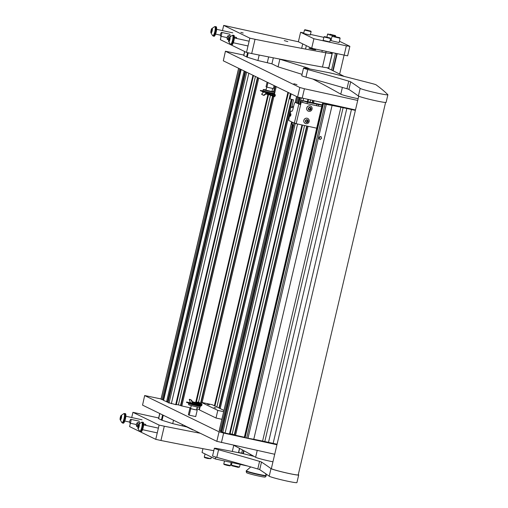 <?xml version="1.0" encoding="UTF-8"?>
<svg xmlns="http://www.w3.org/2000/svg" width="508" height="508" viewBox="0 0 508 508"><rect width="100%" height="100%" fill="white"/><g stroke="black" fill="none" stroke-linecap="round" stroke-linejoin="round"><path stroke-width="0.76" d="M312.776 79.026A3914.343 225.311 -166.8 0 1 340.785 94.183A11.741 0.673 13.2 0 0 354.698 97.993A11.741 0.673 13.2 0 0 358.115 98.704M302.063 74.352L278.066 66.84L279.851 59.226L305.245 67.177A19.571 1.124 -166.8 0 1 308.705 68.434A3914.343 225.311 -166.8 0 1 309.759 68.967M344.157 76.403A2935.757 168.98 13.2 0 0 328.212 68.383L326.841 67.716M248.253 52.807L247.231 57.182L257.893 60.522L259.175 55.055M247.231 57.182L243.675 55.505L244.615 51.505M278.066 66.84L271.907 63.83L257.893 60.522M279.851 59.226L279.406 59.011M233.68 445.268A3914.343 225.311 -166.8 0 1 255.619 457.289A11.741 0.673 13.2 0 0 269.532 461.093A11.741 0.673 13.2 0 0 272.955 461.804M194.405 430.409L192.957 429.705M163.252 415.22L162.065 420.287L172.733 423.628L173.526 420.23M162.065 420.287L158.515 418.611L159.709 413.499M192.9 429.939L186.741 426.936L172.733 423.628M355.479 109.95L297.586 97.022L223.304 60.814L225.431 51.219L223.304 60.814M357.708 100.438L304.406 88.754L302.177 98.266M297.586 97.022L299.815 87.509L225.533 51.302M225.431 51.219L243.783 55.061M299.815 87.509L304.406 88.754M274.72 454.266L216.827 441.338L142.545 405.13L144.672 395.535L142.545 405.13M276.949 444.754L223.647 433.07L221.418 442.582M216.827 441.338L219.056 431.825L144.78 395.618M144.672 395.535L161.061 398.951M219.056 431.825L223.647 433.07M209.302 404.774L207.423 404.241L209.302 404.774M215.957 408.013L214.078 407.486L215.957 408.013M200.933 403.301L201.174 402.298L212.293 404.736L223.945 410.42M199.987 407.34L199.39 409.912L216.014 418.014L221.863 419.297M201.174 402.298L217.799 410.407L216.014 418.014M200.495 405.187L200.812 403.841M223.647 411.69L217.799 410.407M304.559 125.52L232.156 434.2L230.118 433.756M232.156 434.2L234.537 434.791M244.196 437.217L234.486 435L306.959 126.047L234.486 435M267.119 442.049L253.587 439.268M277.031 444.417L271.577 443.065M221.812 431.571L219.202 430.638L291.624 121.863M302.495 125.07L230.041 434.08L225.101 433.032L221.742 431.889L294.189 123.114M168.053 402.253L163.57 400.406M163.62 400.094L161.011 399.167L238.614 68.275M199.409 409.823L199.822 407.353L199.269 409.753M199.314 409.537L196.767 408.915M190.703 407.962L180.74 405.682M180.778 405.473L176.359 404.438M176.282 404.768L253.498 75.533L176.282 404.768L168.008 402.565M290.887 115.145L290.328 116.249L290.309 114.865L290.874 113.76L290.887 115.145M296.583 102.73A2.934 0.718 102.4 0 1 296.621 102.737A2.934 0.718 102.4 0 1 296.666 102.749L295.275 102.445A2.934 0.718 -77.6 0 0 295.237 102.432A2.934 0.718 -77.6 0 0 293.941 104.978L293.046 108.782A2.934 0.718 102.4 0 1 291.757 111.322A2.934 0.718 102.4 0 1 291.713 111.309L291.033 110.979L290.601 111.83L288.817 119.437L288.817 120.498L291.808 121.958L291.586 122.904L292.252 123.228L292.475 122.282L296.177 123.685L316.681 128.181M296.666 102.749L300.304 104.502L300.952 101.74A1.568 0.387 -77.6 0 1 301.644 100.387L322.142 104.883L301.644 100.387A1.568 0.387 -77.6 0 0 301.644 100.387L307.454 102.222L322.059 105.245M318.611 104.635L318.275 106.064L321.723 106.667M318.275 106.064L316.541 105.715L316.878 104.286M307.454 102.222L307.118 103.651L316.541 105.715M307.118 103.651L302.527 102.406L302.863 100.978M300.304 104.502L300.641 104.661L301.327 101.822L302.527 102.406M295.275 102.445L300.641 104.661L296.177 123.685M293.694 123.641L293.789 122.917M292.252 123.228A1.568 1.518 116 0 0 293.376 125.076L293.688 125.146M293.053 124.962L292.386 124.638A1.568 1.518 -64 0 1 291.586 122.904M293.662 123.463L294.062 123.546M321.64 138.239L319.888 139.656L319.189 137.808L320.878 136.373L321.64 138.239M319.138 138.589L319.678 136.823M346.259 108.255L322.618 103.518A9.785 0.565 13.2 0 0 323.094 103.689L326.301 104.4A29.845 1.721 -166.8 0 1 332.073 105.448L332.092 105.454A58.712 3.378 -166.8 0 1 340.893 107.226L262.592 441.077A58.712 3.378 13.2 0 0 253.79 439.306L253.79 439.306A29.845 1.721 13.2 0 0 247.999 438.252L326.301 104.4M324.974 104.178L246.672 438.029L246.19 437.934L245.129 437.661L323.431 103.803M277.076 444.227L273.139 443.37L351.441 109.512L355.378 110.376M350.349 108.864L349.656 108.871M349.669 108.82L355.435 110.141M346.304 108.077L345.523 107.867M323.094 103.689L244.792 437.54L245.129 437.661M246.672 438.029L247.999 438.252M273.139 443.37L268.503 442.354L346.812 108.496L340.893 107.226M343.103 107.683L264.801 441.541L262.592 441.077M268.503 442.354L264.801 441.541M346.812 108.496L351.441 109.512M244.792 437.54A9.785 0.565 -166.8 0 1 244.316 437.369L322.485 103.442M296.99 84.639L293.846 83.75L296.99 84.639M292.087 99.568L290.449 106.89L293.281 107.779M291.141 93.885L289.966 98.901L293.491 99.898L291.973 106.362L293.541 106.667M291.973 106.362L291.636 107.467M292.9 124.936A1.321 0.324 102.4 0 0 292.322 126.155A1.321 0.324 102.4 0 0 292.335 127.508A1.321 0.324 102.4 0 0 292.913 126.486A1.321 0.324 102.4 0 0 292.983 124.981L292.456 127.089L292.9 124.936A1.321 0.324 102.4 0 1 292.945 124.943M293.548 125.114A1.467 0.362 102.4 0 1 293.567 125.641M293.186 127.279A1.467 0.362 102.4 0 1 292.792 127.762A1.467 0.362 102.4 0 1 292.767 127.749L292.335 127.508M306.045 120.485A0.4 0.387 -64 0 1 305.905 120.485L305.708 121.025A0.4 0.387 -64 0 1 305.81 121.634L306.165 122.066A0.4 0.387 -64 0 1 306.737 122.269L307.289 122.161A0.4 0.387 -64 0 1 307.759 121.755L307.956 121.209A0.4 0.387 -64 0 1 307.854 120.606L307.499 120.167A0.4 0.387 -64 0 1 306.927 119.971L306.375 120.078A0.4 0.387 -64 0 1 306.045 120.485M307.124 120.193L306.788 120.028A0.4 0.387 -64 0 1 306.597 119.805L306.591 119.786M306.743 122.288L306.959 121.996A0.4 0.387 -64 0 1 307.423 121.59L307.619 121.05A0.4 0.387 -64 0 1 307.524 120.44L307.569 120.136M305.759 121.939L305.835 121.907A0.4 0.387 -64 0 1 306.21 121.882L306.54 122.047M306.597 119.717A1.441 1.391 -64 0 1 308.21 120.847A1.441 1.391 -64 0 1 307.061 122.523A1.441 1.391 -64 0 1 305.448 121.393A1.441 1.391 -64 0 1 306.597 119.717M306.076 118.25A2.788 2.699 -64 0 1 309.213 121.317A2.788 2.699 -64 0 1 305.302 123.476A2.788 2.699 -64 0 1 306.076 118.25M307.715 118.447A2.788 2.699 116 0 0 303.778 120.599A2.788 2.699 116 0 0 305.276 123.463M267.513 93.097L271.399 93.878L267.659 93.174M270.485 95.085L265.754 93.993M270.345 94.558L271.215 94.647L271.399 93.878M267.976 82.588L266.903 87.16L273.387 88.582L274.091 85.573M266.903 87.16L266.04 86.741L267.113 82.169M266.179 93.586L268.935 94.278M197.225 406.952L196.532 409.905L194.246 409.543L190.576 408.508L191.268 405.555M195.72 402.628L192.761 401.784L195.72 402.628M197.961 403.828L197.828 404.387L195.18 403.949M189.224 415.169L195.713 416.592L197.231 410.127L190.741 408.705L189.224 415.169L188.366 414.757L189.884 408.286L190.608 408.369M190.741 408.705L189.884 408.286M196.558 409.797L197.231 410.127M195.72 403.269L192.665 402.488M270.389 95.091L270.891 95.345A1.372 1.327 116 0 0 270.942 95.371M270.891 95.345L270.421 95.091M262.376 91.719L262.242 91.23L262.153 91.611L263.519 92.031L274.18 94.367A0.978 0.946 -64 0 1 274.809 95.733A0.978 0.946 -64 0 1 273.507 96.19L266.973 92.824A0.584 0.565 116 0 0 266.325 92.926L264.554 94.609L264.814 94.888L266.795 93.167L273.329 96.539L269.119 94.38M273.329 96.539A1.372 1.327 116 0 0 275.209 95.752A1.372 1.327 116 0 0 274.269 93.986L262.465 91.338M264.814 94.888L263.893 95.453L261.626 94.196M263.893 95.453L261.88 94.475M273.539 94.056C274.568 95.123 274.345 95.726 272.872 95.879M262.204 91.269L260.598 90.856L260.687 90.475L263.519 91.154M272.459 93.993A0.978 0.946 -64 0 1 271.386 95.098M271.977 95.402L273.101 94.653L273.075 94.126M273.501 94.221L272.606 95.72M274.555 94.088L273.374 93.612M273.628 93.675L274.269 93.986M264.928 91.764L262.242 91.23M263.271 90.919L260.687 90.475M263.563 92.043L261.614 94.183M263.633 95.174L264.554 94.609M193.789 404.006L197.155 404.584M189.294 399.428L191.656 400.26L193.148 403.625L200.628 403.327A1.372 1.327 -64 0 1 201.905 405.124A1.372 1.327 -64 0 1 200.336 406.019L188.316 403.238M201.251 403.46L200 403.022L195.936 403.231M196.418 402.526L199.161 402.482L199.968 403.022M195.358 402.26L198.19 402.139A1.372 1.327 -64 0 1 198.812 402.266L199.46 402.584M189.649 399.282L191.656 400.26M199.466 403.047L197.523 402.882M200.209 403.733L199.555 404.971L198.628 404.762L199.822 403.752M197.783 404.406L197.987 404.451A0.978 0.946 116 0 0 199.117 403.784M190.652 402.844L186.626 402.019L191.319 403.168M186.626 402.019L186.538 402.4L188.36 402.92M192.43 403.708L200.425 405.638A0.978 0.946 116 0 0 201.079 403.809A0.978 0.946 116 0 0 200.635 403.714L193.243 404.031A0.584 0.565 -64 0 1 192.697 403.67L191.3 400.406M200.724 403.714L200.92 404.571L199.79 405.327L198.38 404.724L199.358 405.073M192.976 403.974L190.538 402.787A0.584 0.565 -64 0 1 190.259 402.476L189.262 399.428M274.384 93.345L273.52 93.599L263.779 91.364L263.004 90.678A5.874 0.337 13.2 0 0 263.144 90.761A5.874 0.337 13.2 0 0 269.05 92.405A5.874 0.337 13.2 0 0 274.384 93.345A5.874 0.337 13.2 0 0 274.422 93.32L274.676 92.234A5.874 0.337 -166.8 0 1 269.589 91.389A5.874 0.337 -166.8 0 1 263.398 89.675A5.874 0.337 -166.8 0 1 263.239 89.554A5.874 0.337 -166.8 0 1 266.046 89.916M263.239 89.554L262.985 90.64A5.874 0.337 13.2 0 0 263.004 90.678M271.945 91.554L265.989 90.157M272.002 91.313A5.874 0.337 -166.8 0 1 274.517 92.113A5.874 0.337 -166.8 0 1 274.676 92.234M200 405.949L200.266 406.19A5.874 0.337 -166.8 0 1 200.285 406.229A5.874 0.337 -166.8 0 1 193.675 405.022A5.874 0.337 -166.8 0 1 188.849 403.549A5.874 0.337 -166.8 0 1 188.887 403.523L188.951 403.504M188.849 403.549L188.595 404.635A5.874 0.337 13.2 0 0 193.421 406.108A5.874 0.337 13.2 0 0 200.031 407.314L200.285 406.229M309.632 109.906L310.191 109.798A0.4 0.387 -64 0 1 310.661 109.391L310.858 108.845A0.4 0.387 -64 0 1 310.756 108.236L310.394 107.804A0.4 0.387 -64 0 1 309.829 107.601L309.27 107.715A0.4 0.387 -64 0 1 308.807 108.121L308.61 108.661A0.4 0.387 -64 0 1 308.705 109.271L309.067 109.703A0.4 0.387 -64 0 1 309.632 109.906L309.855 109.633A0.4 0.387 -64 0 1 310.325 109.226L310.521 108.687A0.4 0.387 -64 0 1 310.42 108.077L310.471 107.772M310.02 107.829L309.69 107.664A0.4 0.387 -64 0 1 309.493 107.442L309.486 107.423M308.661 109.576L308.731 109.544A0.4 0.387 -64 0 1 309.105 109.518L309.442 109.684M309.499 107.353A1.441 1.391 -64 0 1 311.112 108.483A1.441 1.391 -64 0 1 309.963 110.16A1.441 1.391 -64 0 1 308.35 109.029A1.441 1.391 -64 0 1 309.499 107.353M308.978 105.886A2.788 2.699 -64 0 1 312.109 108.947A2.788 2.699 -64 0 1 308.204 111.112A2.788 2.699 -64 0 1 308.978 105.886M310.617 106.083A2.788 2.699 116 0 0 306.68 108.229A2.788 2.699 116 0 0 308.146 111.081A2.788 2.699 116 0 0 308.172 111.1M287.82 41.599L284.296 40.608L287.82 41.599M240.849 32.372L243.199 33.039L240.849 32.372M229.845 35.992A1.981 0.489 -77.6 0 0 229.781 34.176A1.981 0.489 -77.6 0 0 229.749 34.163A1.981 0.489 -77.6 0 0 229.673 34.169M236.601 38.462A1.981 0.489 -77.6 0 0 236.43 37.414A1.981 0.489 -77.6 0 0 236.404 37.408A1.981 0.489 -77.6 0 0 236.322 37.414M332.13 53.41L328.784 67.678A19.571 1.124 -166.8 0 1 322.472 67.043L325.819 52.781A19.571 1.124 13.2 0 0 332.13 53.41A19.571 1.124 13.2 0 0 331.61 53.003L330.213 52.318M325.819 52.781A391.433 22.53 13.2 0 1 255.035 39.294L249.847 38.157L246.501 52.419L251.689 53.556A391.433 22.53 13.2 0 0 322.472 67.043M246.501 52.419L220.339 39.668L221.126 36.309M249.847 38.157L223.685 25.4L298.374 41.77L300.603 32.258L303.778 32.956M223.685 25.4L222.466 30.607M255.035 39.294L251.689 53.556M139.09 422.923A1.981 0.489 -77.6 0 0 139.027 421.1A1.981 0.489 -77.6 0 0 139.001 421.094A1.981 0.489 -77.6 0 0 138.919 421.1M145.853 425.393A1.981 0.489 -77.6 0 0 145.682 424.345A1.981 0.489 -77.6 0 0 145.65 424.332A1.981 0.489 -77.6 0 0 145.574 424.345M213.792 450.704A391.433 22.53 -166.8 0 1 160.941 440.487L164.287 426.218L159.093 425.082L132.931 412.331L158.661 417.97M159.093 425.082L155.746 439.35L160.941 440.487M155.746 439.35L129.584 426.593L130.372 423.234M200.241 433.254A391.433 22.53 -166.8 0 1 164.287 426.218M132.931 412.331L131.712 417.532M358.712 96.171L271.361 468.579A13.799 0.794 13.2 0 0 280.124 471.399A13.799 0.794 13.2 0 0 295.097 474.663A13.799 0.794 13.2 0 0 298.228 474.878L385.578 102.476M298.31 474.548A2935.757 168.98 -166.8 0 1 298.666 474.904A14.287 0.826 -166.8 0 1 298.704 474.993A14.287 0.826 -166.8 0 1 286.131 472.878A14.287 0.826 -166.8 0 1 271.177 468.719A14.287 0.826 -166.8 0 1 270.993 468.605A3914.343 225.311 13.2 0 0 261.506 462.058A6.852 0.394 13.2 0 0 259.575 461.372A293.573 16.897 13.2 0 0 218.573 449.758A9.785 0.565 -166.8 0 1 214.554 448.456A9.785 0.565 -166.8 0 1 214.357 448.285A9.785 0.565 -166.8 0 1 218.738 448.831L239.401 452.857A6.852 0.394 -166.8 0 1 244.761 454.057A293.573 16.897 -166.8 0 1 254.07 456.4M298.704 474.993L296.92 482.6A14.287 0.826 -166.8 0 1 284.347 480.492A14.287 0.826 -166.8 0 1 269.392 476.326A14.287 0.826 -166.8 0 1 269.208 476.212A3914.343 225.311 13.2 0 0 259.721 469.665A6.852 0.394 13.2 0 0 257.791 468.979A293.573 16.897 13.2 0 0 216.789 457.371A9.785 0.565 -166.8 0 1 212.769 456.07A9.785 0.565 -166.8 0 1 212.573 455.898L214.357 448.285M307.753 69.539A9.785 0.565 -166.8 0 1 303.74 68.237A9.785 0.565 -166.8 0 1 303.536 68.066A9.785 0.565 -166.8 0 1 307.918 68.612L328.587 72.631A6.852 0.394 -166.8 0 1 333.94 73.838A293.573 16.897 -166.8 0 1 372.104 83.566A6.852 0.394 -166.8 0 1 376.079 84.823A2935.757 168.98 -166.8 0 1 387.845 94.678A14.287 0.826 -166.8 0 1 387.89 94.767A14.287 0.826 -166.8 0 1 375.31 92.659A14.287 0.826 -166.8 0 1 360.356 88.494A14.287 0.826 -166.8 0 1 360.172 88.379A3914.343 225.311 13.2 0 0 350.685 81.832A6.852 0.394 13.2 0 0 348.761 81.153A293.573 16.897 13.2 0 0 307.753 69.539L305.968 77.146A9.785 0.565 -166.8 0 1 301.955 75.844A9.785 0.565 -166.8 0 1 301.752 75.673L303.536 68.066M387.89 94.767L386.105 102.375A14.287 0.826 -166.8 0 1 373.526 100.267A14.287 0.826 -166.8 0 1 358.572 96.107A14.287 0.826 -166.8 0 1 358.388 95.993A3914.343 225.311 13.2 0 0 348.901 89.44A6.852 0.394 13.2 0 0 346.97 88.76A293.573 16.897 13.2 0 0 305.968 77.146M265.468 473.558L266.281 475.475A10.274 0.591 -166.8 0 1 266.281 475.501L266.198 475.863A10.274 0.591 -166.8 0 1 258.521 474.656A10.274 0.591 -166.8 0 0 266.198 475.863L266.198 475.863C265.449 476.923 264.979 477.317 264.789 477.044A9.296 0.533 -166.8 0 1 257.981 475.888A9.296 0.533 -166.8 0 1 246.926 472.853C246.634 473.018 246.393 472.453 246.19 471.17L246.272 470.808A10.274 0.591 -166.8 0 1 246.291 470.789L250.761 466.935M266.281 475.501A10.274 0.591 -166.8 0 1 258.604 474.294A10.274 0.591 -166.8 0 1 246.272 470.808M313.061 49.435L315.659 49.848L312.35 48.222A7.83 1.924 102.4 0 1 312.458 48.26A7.83 1.924 -77.6 0 1 313.061 49.435L308.889 48.26L315.659 49.848M312.35 48.222L308.889 48.26M238.62 452.704L239.624 448.418M328.701 68.624L332.416 52.8M249.898 455.346L250.457 454.355M339.649 74.085L344.043 55.353M243.351 453.714L244.031 450.806M333.159 70.815L337.141 53.835M242.926 453.619L243.637 450.59M332.759 70.618L336.715 53.746M238.665 452.501L241.681 453.168L242.437 449.936M331.546 70.021L335.426 53.461M241.681 453.168L242.951 453.511M310.471 34.423L323.85 37.357M339.414 41.237L349.866 46.33L347.637 55.842L313.931 48.749M344.113 55.366L346.342 45.853L313.906 38.748L300.603 32.258M311.709 48.108L313.906 38.748M311.283 48.063L298.374 41.77M346.342 45.853L349.866 46.33M247.783 466.071L215.348 458.965L202.044 452.476L202.933 448.672M215.348 458.965L215.786 457.086M330.34 34.55L335.305 35.503L330.34 34.55M335.305 35.503L335.674 36.106L330.041 35.014L327.577 34.207L328.174 33.833M330.352 39.618L331.203 39.815M333.762 35.204L329.711 34.157L333.762 35.204M334.258 36.576L339.738 37.668L334.258 36.576M340.106 38.252L332.022 36.354L331.006 40.646L339.103 42.545L340.106 38.265L339.738 37.668M338.03 37.344L334.22 36.449L338.03 37.344M305.029 29.737L310.832 31.134L305.029 29.737M310.832 31.134L311.017 31.636L304.457 30.048L304.94 29.75M307.111 30.175L309.715 30.899L307.111 30.175M304.457 30.048L303.657 33.471L310.21 35.058L311.131 31.61M324.517 36.627L330.321 38.024L324.517 36.627M330.498 38.525L323.952 36.925L323.145 40.361L329.813 41.929L330.498 38.525M326.6 37.065L329.203 37.789L326.6 37.065M330.321 38.024L330.613 38.5M239.528 467.055L238.163 467.36L231.807 465.747L231.445 465.163L239.528 467.055L240.157 464.401M232.035 462.623L231.445 465.163M230.791 464.115L231.635 464.312M231.534 464.763L230.683 464.566M210.953 458.692L207.607 458.476L204.584 457.594L204.292 457.13L210.953 458.692L211.353 457.016M205.035 453.936L204.292 457.13M230.441 465.576L229.972 465.868L227.089 465.36L224.072 464.483L223.78 464.014L230.441 465.576L231.184 462.432M224.492 460.966L223.78 464.014M121.387 415.341A2.381 0.584 102.4 0 1 121.387 417.919A2.381 0.584 102.4 0 1 120.301 419.97A2.381 0.584 102.4 0 1 120.11 419.576A2.381 0.584 102.4 0 1 120.987 415.601A2.381 0.584 102.4 0 1 121.387 415.341M120.987 415.601L123.844 413.588A4.648 1.143 102.4 0 1 123.984 413.582A4.648 1.143 102.4 0 1 124.054 413.607A4.648 1.143 102.4 0 1 124.073 418.503A4.648 1.143 102.4 0 1 121.996 422.669A4.648 1.143 102.4 0 1 121.933 422.643A4.648 1.143 102.4 0 1 121.869 422.599A4.648 1.143 102.4 0 1 121.799 422.529M122.333 422.732A4.648 1.143 -77.6 0 0 122.396 422.751A4.648 1.143 -77.6 0 0 124.479 418.592A4.648 1.143 -77.6 0 0 124.454 413.696A4.648 1.143 -77.6 0 0 124.39 413.671A4.648 1.143 -77.6 0 0 124.32 413.664M121.374 416.325L120.987 416.135L120.459 417.468L120.32 418.986L120.701 419.176L121.374 416.325M121.247 417.64L120.459 417.468M120.739 419.081L120.32 418.986M124.289 413.652A4.896 1.2 102.4 0 1 124.358 413.601A4.896 1.2 102.4 0 1 124.708 413.493A4.896 1.2 102.4 0 1 124.968 417.881A4.896 1.2 102.4 0 1 122.968 422.948A4.896 1.2 102.4 0 1 122.612 423.05A4.896 1.2 102.4 0 1 122.301 422.732M122.612 423.05L123.273 423.196A4.896 1.2 -77.6 0 0 123.622 423.094A4.896 1.2 -77.6 0 0 125.622 418.027A4.896 1.2 -77.6 0 0 125.368 413.639L124.708 413.493M212.141 28.41A2.381 0.584 102.4 0 1 212.141 30.988A2.381 0.584 102.4 0 1 211.055 33.045A2.381 0.584 102.4 0 1 210.864 32.645A2.381 0.584 102.4 0 1 211.734 28.677A2.381 0.584 102.4 0 1 212.141 28.41M211.734 28.677L214.598 26.664A4.648 1.143 102.4 0 1 214.738 26.657A4.648 1.143 102.4 0 1 214.801 26.676A4.648 1.143 102.4 0 1 214.827 31.579A4.648 1.143 102.4 0 1 212.75 35.738A4.648 1.143 102.4 0 1 212.687 35.712A4.648 1.143 102.4 0 1 212.617 35.674A4.648 1.143 102.4 0 1 212.547 35.598M213.087 35.801A4.648 1.143 -77.6 0 0 213.15 35.827A4.648 1.143 -77.6 0 0 215.233 31.667A4.648 1.143 -77.6 0 0 215.208 26.765A4.648 1.143 -77.6 0 0 215.144 26.746A4.648 1.143 -77.6 0 0 215.075 26.74M212.128 29.394L211.741 29.21L211.214 30.537L211.074 32.061L211.455 32.245L212.128 29.394M212.001 30.715L211.214 30.537M211.493 32.15L211.074 32.061M215.043 26.721A4.896 1.2 102.4 0 1 215.138 26.651A4.896 1.2 102.4 0 1 215.462 26.562A4.896 1.2 102.4 0 1 215.709 30.994A4.896 1.2 102.4 0 1 213.697 36.036A4.896 1.2 102.4 0 1 213.366 36.125A4.896 1.2 102.4 0 1 213.055 35.808M213.366 36.125L214.027 36.271A4.896 1.2 -77.6 0 0 214.357 36.182A4.896 1.2 -77.6 0 0 216.37 31.14A4.896 1.2 -77.6 0 0 216.122 26.708L215.462 26.562M130.861 421.411A1.911 0.47 102.4 0 1 129.87 422.935A3.397 3.397 0 0 1 130.632 419.475A1.911 0.47 102.4 0 1 130.861 421.411M130.48 419.64A1.956 0.483 102.4 0 1 130.842 419.329A1.956 0.483 102.4 0 1 130.88 421.38A1.956 0.483 102.4 0 1 130.004 423.151A1.956 0.483 102.4 0 1 129.984 423.145A1.956 0.483 102.4 0 1 129.807 422.72M130.842 419.329A1.956 0.483 102.4 0 1 130.854 419.335L139.071 421.132M221.615 34.48A1.911 0.47 102.4 0 1 220.624 36.005A3.397 3.397 0 0 1 221.38 32.544A1.911 0.47 102.4 0 1 221.615 34.48M221.234 32.709A1.956 0.483 102.4 0 1 221.59 32.404A1.956 0.483 102.4 0 1 221.609 32.404A1.956 0.483 102.4 0 1 221.634 34.449A1.956 0.483 102.4 0 1 220.751 36.227A1.956 0.483 102.4 0 1 220.739 36.22A1.956 0.483 102.4 0 1 220.561 35.795M139.129 423.983A2.381 0.584 102.4 0 1 139.122 426.568A2.381 0.584 102.4 0 1 138.043 428.619A2.381 0.584 102.4 0 1 137.852 428.225A2.381 0.584 102.4 0 1 138.722 424.25A2.381 0.584 102.4 0 1 139.129 423.983M138.722 424.25L141.58 422.237A4.648 1.143 102.4 0 1 141.726 422.231A4.648 1.143 102.4 0 1 141.789 422.256A4.648 1.143 102.4 0 1 141.815 427.152A4.648 1.143 102.4 0 1 139.732 431.311A4.648 1.143 102.4 0 1 139.668 431.292A4.648 1.143 102.4 0 1 139.605 431.248A4.648 1.143 102.4 0 1 139.535 431.178M140.075 431.381A4.648 1.143 -77.6 0 0 140.138 431.4A4.648 1.143 -77.6 0 0 142.215 427.241A4.648 1.143 -77.6 0 0 142.196 422.345A4.648 1.143 -77.6 0 0 142.126 422.319A4.648 1.143 -77.6 0 0 142.062 422.313M139.109 424.967L138.728 424.783L138.201 426.117L138.055 427.634L138.443 427.825L139.109 424.967M138.989 426.288L138.201 426.117M138.481 427.73L138.055 427.634M142.03 422.3A4.896 1.2 102.4 0 1 142.094 422.243A4.896 1.2 102.4 0 1 142.45 422.142A4.896 1.2 102.4 0 1 142.704 426.53A4.896 1.2 102.4 0 1 140.703 431.597A4.896 1.2 102.4 0 1 140.354 431.698A4.896 1.2 102.4 0 1 140.037 431.381M140.354 431.698L141.014 431.844A4.896 1.2 -77.6 0 0 141.364 431.736A4.896 1.2 -77.6 0 0 143.364 426.676A4.896 1.2 -77.6 0 0 143.11 422.281L142.45 422.142M232.785 35.37A4.896 1.2 102.4 0 1 232.874 35.3A4.896 1.2 102.4 0 1 233.204 35.211A4.896 1.2 102.4 0 1 233.451 39.643A4.896 1.2 102.4 0 1 231.432 44.685A4.896 1.2 102.4 0 1 231.108 44.774A4.896 1.2 102.4 0 1 230.791 44.45M231.108 44.774L231.762 44.914A4.896 1.2 -77.6 0 0 232.093 44.825A4.896 1.2 -77.6 0 0 234.105 39.789A4.896 1.2 -77.6 0 0 233.858 35.357L233.204 35.211M229.883 37.059A2.381 0.584 102.4 0 1 229.876 39.637A2.381 0.584 102.4 0 1 228.797 41.688A2.381 0.584 102.4 0 1 228.606 41.294A2.381 0.584 102.4 0 1 229.476 37.325A2.381 0.584 102.4 0 1 229.883 37.059M229.476 37.325L232.334 35.306A4.648 1.143 102.4 0 1 232.48 35.306A4.648 1.143 102.4 0 1 232.543 35.325A4.648 1.143 102.4 0 1 232.569 40.221A4.648 1.143 102.4 0 1 230.486 44.387A4.648 1.143 102.4 0 1 230.422 44.361A4.648 1.143 102.4 0 1 230.359 44.323A4.648 1.143 102.4 0 1 230.289 44.247M230.829 44.45A4.648 1.143 -77.6 0 0 230.892 44.475A4.648 1.143 -77.6 0 0 232.969 40.31A4.648 1.143 -77.6 0 0 232.943 35.414A4.648 1.143 -77.6 0 0 232.88 35.395A4.648 1.143 -77.6 0 0 232.816 35.389M229.864 38.043L229.483 37.852L228.956 39.186L228.81 40.71L229.197 40.894L229.864 38.043M229.743 39.357L228.956 39.186M229.235 40.799L228.81 40.71M228.27 37.725A1.911 0.47 102.4 0 1 227.273 39.249A3.397 3.397 0 0 1 228.035 35.789A1.911 0.47 102.4 0 1 228.27 37.725M227.882 35.954A1.956 0.483 102.4 0 1 228.244 35.643A1.956 0.483 102.4 0 1 228.289 37.694A1.956 0.483 102.4 0 1 227.406 39.465A1.956 0.483 102.4 0 1 227.209 39.033M228.244 35.643A1.956 0.483 102.4 0 1 228.263 35.649L230.581 36.157M227.406 39.465A1.956 0.483 102.4 0 1 227.387 39.465L228.67 39.745M137.516 424.65A1.911 0.47 102.4 0 1 136.525 426.174A3.397 3.397 0 0 1 137.281 422.713A1.911 0.47 102.4 0 1 137.516 424.65M137.135 422.885A1.956 0.483 102.4 0 1 137.49 422.573A1.956 0.483 102.4 0 1 137.509 422.58A1.956 0.483 102.4 0 1 137.535 424.618A1.956 0.483 102.4 0 1 136.652 426.396A1.956 0.483 102.4 0 1 136.455 425.964M136.652 426.396A1.956 0.483 102.4 0 1 136.639 426.39L137.916 426.676M340.785 94.183L342.373 87.414M305.029 68.11L305.245 67.177M246.545 56.94L247.555 52.654M244.729 51.556L243.783 55.588M271.907 63.83L273.317 57.829M267.316 62.586L268.643 56.921M255.619 457.289L257.226 450.431M161.385 420.04L162.585 414.903M159.823 413.55L158.617 418.694M182.15 425.691L182.416 424.561M310.521 100.095L310.02 102.222M312.693 100.571L312.191 102.699M306.73 125.997L234.315 434.727M326.307 104.121L326.434 103.588M314.02 100.863L313.519 102.991M308.058 126.289L235.572 435.331M329.051 104.159L328.943 104.635M331.229 104.635L331.127 105.061M332.55 104.927L332.461 105.315M219.253 430.682L291.681 121.895M296.196 102.641L297.523 96.99M220.294 431.19L292.221 124.543M297.263 103.041L298.596 97.371M222.802 432.41L295.262 123.469M299.771 104.267L301.225 98.05M300.126 97.784L298.729 103.759M225.101 433.032L297.586 123.996M303.047 100.692L303.549 98.565M229.457 433.991L301.942 124.949M307.404 101.651L307.905 99.524M312.426 102.749L312.928 100.622L312.42 102.749M326.866 104.229L326.987 103.708M313.087 100.66L312.591 102.787M307.124 126.086L234.652 435.077M331.362 105.105L331.457 104.686M331.622 104.724L331.527 105.137M221.215 431.438L292.481 127.591M298.139 103.473L299.51 97.625M307.956 101.771L308.458 99.644M167.456 402.126L245.027 71.399M166.535 401.872L244.151 70.974M163.563 400.425L241.179 69.526M163.024 399.961L240.589 69.24M162.103 399.713L239.713 68.815M161.061 399.205L238.671 68.307M220.18 408.584L290.894 107.105M219.304 408.153L291.706 99.466M291.535 99.422L219.139 408.076L291.541 99.428M218.929 407.975L291.313 99.365M216.878 406.971L290.398 93.523M288.474 92.583L214.954 406.032L288.449 92.57M214.408 405.771L287.928 92.316M202.121 402.507L273.85 96.679M274.149 95.415L274.25 94.977M274.466 94.043L276.212 86.608M201.187 402.304L272.948 96.355M273.044 95.948L273.196 95.307M273.99 91.91L275.336 86.176M200.317 405.282L200.685 403.714L200.311 405.282M200.8 403.238L272.796 96.279L200.787 403.231M272.891 95.872L272.974 95.523M273.831 91.853L275.184 86.1L273.825 91.853M199.092 409.473L199.593 407.34M200.057 405.346L200.438 403.727M200.577 403.13L272.574 96.164M273.602 91.777L274.961 85.992M196.926 408.953L197.39 406.984M198.615 404.8L197.987 404.451L198.133 403.822M198.52 402.165L270.529 95.161M196.336 402.215L268.459 94.736M195.751 402.241L267.906 94.609M181.813 406.013L258.724 78.08M180.892 405.765L257.848 77.654M180.734 405.689L257.696 77.578L180.727 405.682M180.556 405.416L257.473 77.47M178.397 404.889L255.422 76.473M175.692 404.673L252.959 75.267M171.342 403.72L248.844 73.266M169.043 403.098L246.653 72.193M168.002 402.59L245.612 71.685M301.282 101.905L301.682 101.994M298.799 104.165L294.342 123.19M332.073 105.448L253.771 439.299L332.092 105.454M322.618 103.518L244.316 437.369M306.597 119.805L306.927 119.971M307.619 121.05L307.956 121.209M306.959 121.996L307.289 122.161M305.835 121.907L306.165 122.066M307.423 121.59L307.759 121.755M307.524 120.44L307.854 120.606M261.747 91.167L261.836 90.786M266.325 92.926L265.284 92.418M263.519 92.031L263.608 91.65M260.375 90.748L260.464 90.367M200 403.022L200.628 403.327M198.19 402.139L198.825 402.45M186.849 402.126L186.76 402.507M199.79 405.327L200.425 405.638M190.259 402.476L192.697 403.67M188.62 402.99L188.531 403.371M189.77 403.301L189.681 403.682M188.404 402.882L188.309 403.263M187.998 402.438L187.909 402.819M191.853 401.409L192.208 401.263M309.493 107.442L309.829 107.601M310.521 108.687L310.858 108.845M309.855 109.633L310.191 109.798M308.731 109.544L309.067 109.703M310.325 109.226L310.661 109.391M310.42 108.077L310.756 108.236M232.308 451.472L233.756 445.313M218.573 449.758L216.789 457.371M259.575 461.372L257.791 468.979M261.506 462.058L259.721 469.665M270.993 468.605L269.208 476.212M348.761 81.153L346.97 88.76M350.685 81.832L348.901 89.44M360.172 88.379L358.388 95.993M258.521 474.656A10.274 0.591 -166.8 0 1 246.19 471.17A10.274 0.591 -166.8 0 0 258.521 474.656M296.139 102.629L297.466 96.965M326.892 104.235L327.012 103.715M331.349 105.099L331.451 104.686M221.742 431.889L294.164 123.101M298.704 103.746L300.107 97.777M230.041 434.08L302.514 125.076M307.981 101.778L308.483 99.651M163.544 400.412L241.154 69.513M272.885 95.866L272.961 95.529M196.361 402.215L268.478 94.742M167.977 402.571L245.593 71.679M296.621 102.737L295.237 102.432M295.173 102.432L296.558 96.52M271.926 91.631L272.663 88.494M270.897 94.844L271.215 94.647M265.97 90.233L266.713 87.065M197.206 404.349L197.129 404.673M270.916 95.358L271.551 95.669M272.72 96.241L273.355 96.552M260.35 90.729L260.439 90.348M262.128 91.592L262.217 91.211M186.601 401.999L186.512 402.38M188.373 402.863L188.284 403.244M238.481 452.679L239.497 448.354M335.674 36.106L335.585 36.487M327.577 34.207L326.904 37.052M332.607 35.992L332.022 36.354M301.676 48.349L302.724 43.891M305.524 49.066L306.33 45.65M324.421 36.64L323.952 36.925M321.901 52.076L322.256 50.578M325.761 52.768L326.079 51.416M129.692 422.097L124.816 421.03M121.996 422.669L122.396 422.751M123.984 413.582L124.39 413.671M142.049 419.799L125.863 416.249M120.11 419.576L121.869 422.599M220.447 35.173L215.563 34.099M212.75 35.738L213.15 35.827M214.738 26.657L215.144 26.746M232.804 32.868L216.611 29.324M210.864 32.645L212.617 35.674M130.004 423.151L136.373 424.548M221.59 32.404L229.819 34.207M220.751 36.227L227.127 37.624M157.264 432.899L142.551 429.679M139.732 431.311L140.138 431.4M141.726 422.231L142.126 422.319M158.382 428.136L143.599 424.898M137.852 428.225L139.605 431.248M248.012 45.974L233.305 42.748M230.486 44.387L230.892 44.475M232.48 35.306L232.88 35.395M249.13 41.212L234.353 37.967M228.606 41.294L230.359 44.323M234.385 36.989L236.474 37.446M137.49 422.573L139.827 423.081M143.631 423.92L145.72 424.377"/></g></svg>
